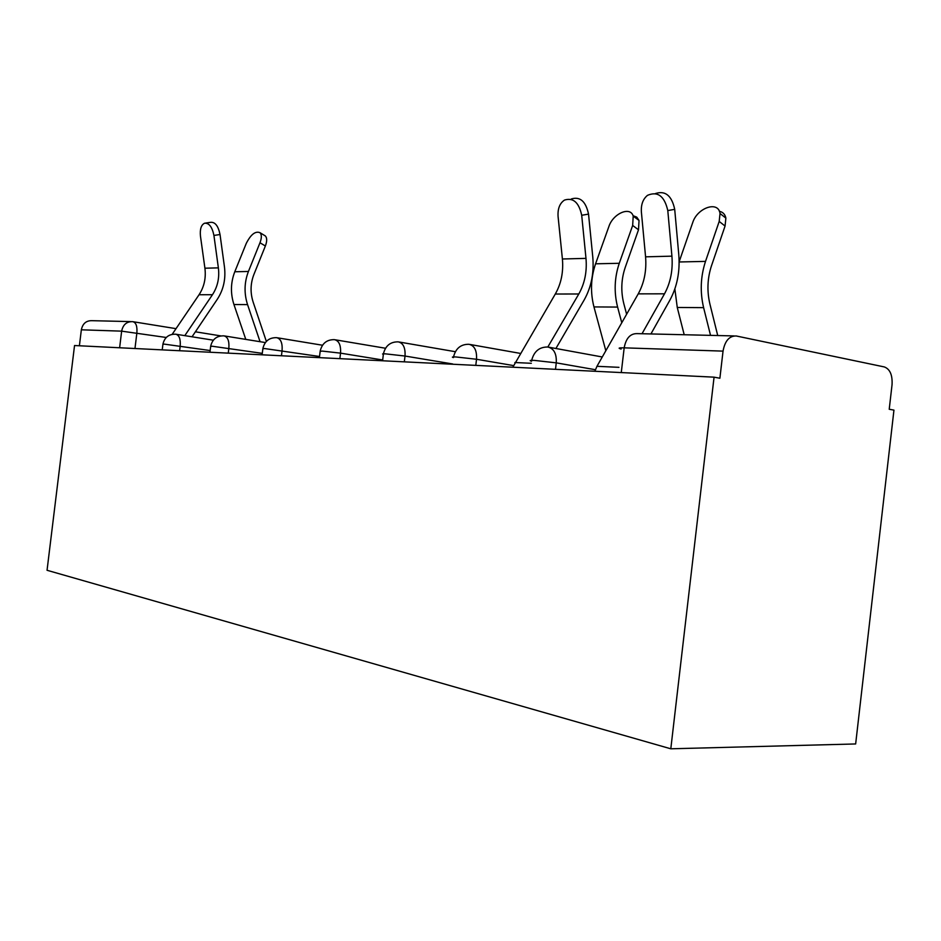 <?xml version="1.0" encoding="UTF-8"?>
<svg xmlns="http://www.w3.org/2000/svg" width="941" height="941" viewBox="0 0 941 941"><rect width="100%" height="100%" fill="white"/><g stroke="black" fill="none" stroke-linecap="round" stroke-linejoin="round"><path stroke-width="1.41" d="M714.066 377.165L719.889 378.235L723.041 351.122C724.911 340.889 729.31 335.843 736.215 335.972L884.352 366.943C890.01 369.119 892.574 375.047 892.044 384.74L889.221 409.264L893.95 410.123L855.651 743.955L670.804 748.801L47.05 570.281L74.539 345.535L714.066 377.165L670.804 748.801M79.397 345.782L81.349 329.809C82.667 323.61 86.184 320.563 91.889 320.681L130.681 321.599M213.925 235.438C212.196 226.946 209.078 222.876 204.573 223.217C201.162 224.887 199.798 229.216 200.468 236.179L204.915 268.209L218.371 267.867L213.925 235.438L220.029 234.509L224.452 266.856C225.911 278.865 223.535 289.663 217.324 299.25L192.035 336.796M205.679 223.052L210.678 222.323C215.195 221.97 218.312 226.04 220.029 234.509M184.801 335.643L212.454 294.709C217.618 286.77 219.594 277.83 218.371 267.867M172.179 334.326L199.045 294.745C204.173 286.899 206.126 278.054 204.915 268.209M264.327 235.332L265.35 235.956C267.126 237.92 267.126 241.272 265.362 246.001L259.987 242.754C261.774 238.014 261.774 234.662 260.01 232.698C255.434 230.827 250.859 234.391 246.271 243.39L234.779 271.761C230.651 282.5 230.369 293.427 233.944 304.531L245.789 339.395M266.35 341.407L253.117 301.99C250.177 292.722 250.412 283.617 253.835 274.654L265.362 246.001M259.987 242.754L248.424 271.467C244.26 282.324 243.966 293.38 247.554 304.613L260.057 341.701M581.703 215.277C578.95 202.444 573.21 197.375 564.482 200.08C559.707 203.291 557.578 208.784 558.084 216.571L562.4 258.987L585.984 258.375L581.703 215.277L588.537 214.113L592.783 257.069C594.147 272.984 591.277 287.299 584.149 300.003L555.908 348.488M571.316 198.974C580.068 196.281 585.796 201.327 588.537 214.113M512.821 367.213L555.296 294.027C561.189 283.676 563.553 271.984 562.4 258.987M547.827 347.006L578.809 293.98C584.737 283.453 587.125 271.584 585.984 258.375M633.07 215.701L636.763 217.136L639.033 220.453L638.504 229.804L632.658 225.464L633.211 216.101C630.341 205.938 613.014 213.548 608.874 226.569L595.571 263.809C590.772 277.936 590.23 292.31 593.959 306.919L605.828 350.746M626.624 314.247L623.801 303.602C620.754 291.369 621.213 279.348 625.189 267.526L638.504 229.804M632.658 225.464L619.272 263.292C614.438 277.642 613.873 292.228 617.602 307.072L621.778 322.751M667.792 210.561C664.475 196.093 657.735 190.999 647.549 195.316C642.974 199.01 640.927 204.573 641.386 212.007L645.573 256.834L671.921 256.152L667.792 210.561L674.709 209.349L678.79 254.776C680.108 271.62 677.132 286.746 669.874 300.179L650.925 333.949M655.442 193.54C665.334 190.353 671.756 195.622 674.709 209.349M594.865 371.272L596.959 366.308L638.233 293.863C644.232 282.923 646.679 270.573 645.573 256.834M642.021 333.737L664.511 293.815C670.545 282.688 673.015 270.126 671.921 256.152M719.383 211.313C722.923 212.043 725.088 214.313 725.876 218.112L725.064 226.04L719.195 221.441L720.03 213.501C718.348 200.445 697.199 207.773 692.682 222.676L679.131 261.821M717.724 335.537L709.89 303.978C706.867 291.063 707.385 278.36 711.455 265.868L725.064 226.04M719.195 221.441L705.515 261.386C700.563 276.548 699.928 291.969 703.609 307.648L710.537 335.361M674.862 288.922L677.261 307.472L684.201 334.737M595.382 369.719L556.26 362.85L534.253 360.391C529.854 360.238 528.96 360.509 531.559 361.203M513.398 365.555L476.522 359.262L455.82 356.945C452.233 356.815 451.445 357.027 453.433 357.592M452.68 363.967L405.018 356.039L385.481 353.851C382.54 353.734 381.823 353.91 383.352 354.369L382.587 360.768M382.681 359.991L340.536 353.146L322.045 351.064L320.14 351.475L319.399 357.651M319.528 356.486L264.527 348.535L262.833 348.864L262.116 354.816M262.292 353.357L212.16 346.229L210.643 346.5L209.949 352.24M210.149 350.546L164.263 344.124L162.911 344.335L162.228 349.876M166.251 337.478L121.648 331.15L81.349 329.809M134.975 348.523L136.88 332.867C137.362 326.28 136.033 322.551 132.881 321.693L132.458 321.646C126.612 321.528 123 324.692 121.648 331.15L119.625 347.77M555.508 369.331L556.26 362.85C556.731 353.698 553.896 348.417 547.768 347.006C539.369 346.923 534.006 351.369 531.689 360.344M475.793 365.379L476.522 359.262C476.993 350.546 474.464 345.547 468.936 344.288C460.819 344.194 455.691 348.405 453.527 356.91M404.324 361.85L405.018 356.039C405.5 347.747 403.23 343.006 398.231 341.854C390.386 341.748 385.445 345.735 383.422 353.816M339.866 358.662L340.536 353.146C341.018 345.229 338.983 340.724 334.455 339.654C326.856 339.536 322.104 343.324 320.199 351.04M281.453 355.769L282.088 350.511C282.571 342.947 280.747 338.666 276.619 337.666C269.267 337.525 264.68 341.136 262.88 348.511M228.263 353.146L228.863 348.111C229.357 340.877 227.71 336.796 223.934 335.855C216.806 335.702 212.395 339.148 210.678 346.217M179.625 350.734L180.201 345.923C180.684 338.995 179.202 335.09 175.732 334.196C168.839 334.031 164.569 337.337 162.934 344.112M621.272 372.577L624.177 347.841C618.731 347.711 617.708 348.111 621.107 349.04M723.041 351.122L624.177 347.841C625.977 338.231 630.305 333.49 637.163 333.62L734.121 335.925M199.045 294.745L212.454 294.709M248.424 271.467L234.779 271.761M247.554 304.613L233.944 304.531M514.868 362.532L531.324 363.285M555.296 294.027L578.809 293.98M619.272 263.292L595.571 263.809M617.602 307.072L593.959 306.919M596.959 366.308L618.955 367.331M638.233 293.863L664.511 293.815M705.515 261.386L679.143 261.974M703.609 307.648L677.261 307.472M213.325 340.183L176.308 334.29M265.374 342.559L224.593 335.961M322.504 345.229L277.383 337.795M385.504 348.252L335.325 339.807M455.35 351.699L399.243 342.03M520.255 353.381L470.088 344.488M602.275 356.98L549.05 347.241M133.34 321.763L176.014 328.656M195.399 331.797L220.817 335.902M265.35 235.956L260.01 232.698M639.033 220.453L633.211 216.101M725.876 218.112L720.03 213.501"/></g></svg>
